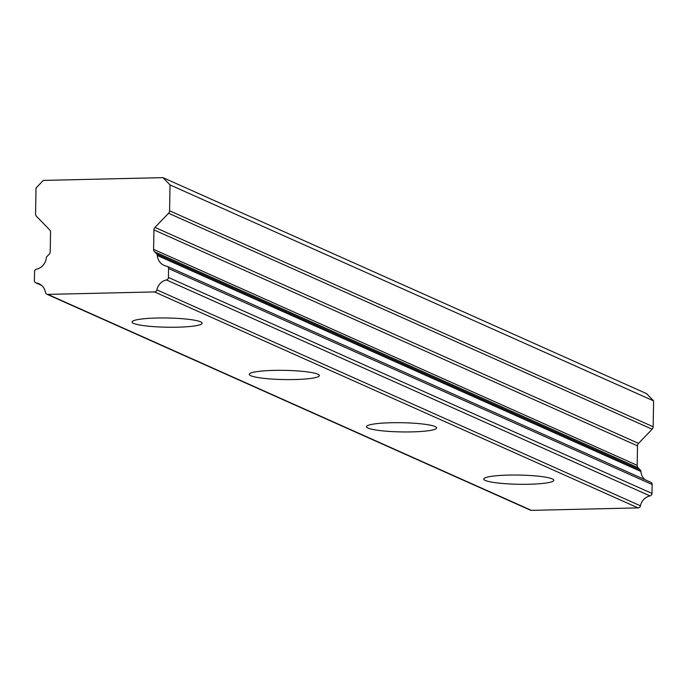 <?xml version="1.0" encoding="UTF-8"?>
<svg xmlns="http://www.w3.org/2000/svg" width="688" height="688" viewBox="0 0 688 688"><rect width="100%" height="100%" fill="white"/><g stroke="black" fill="none" stroke-linecap="round" stroke-linejoin="round"><path stroke-width="1.03" d="M200.612 321.838A35.045 4.61 -179 0 0 161.955 317.959A35.045 4.61 -179 0 0 132.062 321.993A35.045 4.61 -179 0 0 133.601 323.377A35.045 4.61 -179 0 0 172.249 327.256A35.045 4.61 -179 0 0 202.143 323.222A35.045 4.61 -179 0 0 200.612 321.838M552.292 478.9A35.045 4.61 -179 0 0 513.644 475.03A35.045 4.61 -179 0 0 483.75 479.063A35.045 4.61 -179 0 0 485.281 480.448A35.045 4.61 -179 0 0 523.938 484.318A35.045 4.61 -179 0 0 553.831 480.284A35.045 4.61 -179 0 0 552.292 478.9M435.065 426.543A35.045 4.61 -179 0 0 396.417 422.673A35.045 4.61 -179 0 0 366.523 426.706A35.045 4.61 -179 0 0 368.054 428.091A35.045 4.61 -179 0 0 406.703 431.961A35.045 4.61 -179 0 0 436.596 427.927A35.045 4.61 -179 0 0 435.065 426.543M317.839 374.186A35.045 4.61 -179 0 0 279.182 370.316A35.045 4.61 -179 0 0 249.288 374.349A35.045 4.61 -179 0 0 250.828 375.734A35.045 4.61 -179 0 0 289.476 379.604A35.045 4.61 -179 0 0 319.37 375.571A35.045 4.61 -179 0 0 317.839 374.186M168.422 277.462A2.468 2.339 114.1 0 1 166.427 279.947A12.281 11.636 -65.9 0 0 156.89 289.854A2.442 2.313 114.1 0 1 154.516 291.927L47.807 294.387A2.442 2.313 114.1 0 1 45.503 292.426A12.281 11.636 -65.9 0 0 38.941 283.748A12.281 11.636 -65.9 0 0 36.309 282.949A2.468 2.339 114.1 0 1 34.4 280.558L34.555 271.64A2.494 2.356 114.1 0 1 36.55 269.154A12.264 11.61 -65.9 0 0 46.259 258.06A2.382 2.253 114.1 0 1 46.982 256.512L49.192 254.216A3.423 3.242 114.1 0 0 50.215 251.739L50.551 232.277A3.517 3.328 114.1 0 0 49.613 229.835L36.498 216.299A3.492 3.311 114.1 0 1 35.561 213.873L36.017 188.013L43.327 180.411L162.987 177.642L170.031 184.926L169.583 210.777A3.492 3.311 114.1 0 1 168.56 213.254L154.963 227.401A3.517 3.328 114.1 0 0 153.94 229.887L153.596 249.348A3.423 3.242 114.1 0 0 154.542 251.782L156.666 253.984A2.382 2.253 114.1 0 1 157.328 255.497A12.264 11.61 -65.9 0 0 164.028 265.353A12.264 11.61 -65.9 0 0 166.668 266.153A2.494 2.356 114.1 0 1 168.577 268.535L168.422 277.462L651.983 493.425A2.468 2.339 -65.9 0 1 649.988 495.91A12.281 11.636 -65.9 0 0 640.459 505.818L156.89 289.854M168.577 268.535A2.494 2.356 114.1 0 1 168.577 268.544L652.138 484.507A2.494 2.356 -65.9 0 0 650.779 482.279L167.21 266.316M170.031 184.926L653.6 400.889L646.548 393.613L162.987 177.642M154.516 291.927L638.086 507.89L531.377 510.358L47.807 294.387M46.818 294.197L530.388 510.169A2.442 2.313 -65.9 0 0 531.377 510.358M653.6 400.889L653.153 426.749L169.583 210.777M168.56 213.254L652.129 429.217A3.492 3.311 -65.9 0 0 653.153 426.749M652.129 429.217L638.533 443.373A3.517 3.328 -65.9 0 0 637.501 445.858L637.165 465.312A3.423 3.242 -65.9 0 0 638.103 467.745L640.236 469.947L156.666 253.984M157.328 255.497L640.898 471.461A2.382 2.253 -65.9 0 0 640.236 469.947M640.898 471.461A12.264 11.61 -65.9 0 0 645.017 479.708M652.138 484.507L651.983 493.425M638.086 507.89A2.442 2.313 -65.9 0 0 640.459 505.818M41.289 285.176L36.309 282.949M166.427 279.947L649.988 495.91M637.165 465.312L153.596 249.348M153.94 229.887L637.501 445.858M638.533 443.373L154.963 227.401M638.103 467.745L154.542 251.782M35.75 282.785L41.512 285.357"/></g></svg>

